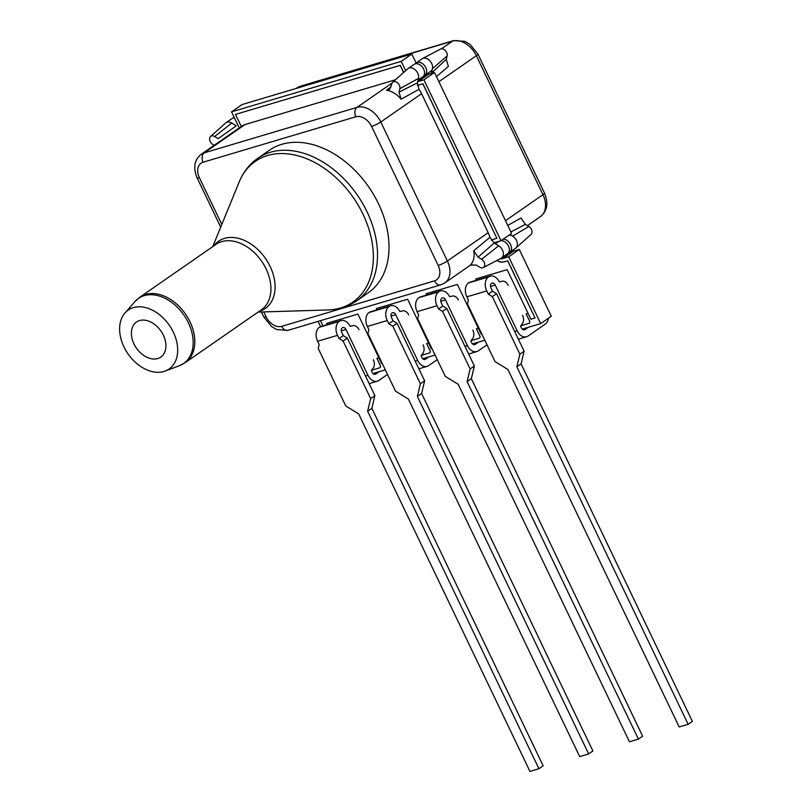 <?xml version="1.0" encoding="UTF-8"?>
<svg xmlns="http://www.w3.org/2000/svg" width="812" height="812" viewBox="0 0 812 812"><rect width="100%" height="100%" fill="white"/><g stroke="black" fill="none" stroke-linecap="round" stroke-linejoin="round"><path stroke-width="1.22" d="M379.092 371.713L375.753 374.027A3.542 2.466 -106.6 0 1 375.256 374.271A3.542 2.466 -106.6 0 1 372.17 372.322L371.338 370.597L373.175 368.1A7.227 5.024 73.4 0 0 373.337 359.706M358.965 329.702A7.227 5.024 73.4 0 0 352.844 325.673L350.124 326.322A10.759 7.491 73.4 0 0 340.847 320.598A10.759 7.491 73.4 0 0 339.325 321.329L319.431 327.256A10.759 7.491 -106.6 0 1 320.943 326.515L340.847 320.598M343.09 341.04L339.061 338.563L343.293 335.63L347.323 338.096L343.09 341.04L370.658 398.58L367.623 411.237L538.914 768.731L529.952 771.4L358.671 413.897L345.78 405.98L318.213 348.439L319.157 344.491L317.624 341.273A10.759 7.491 -106.6 0 1 319.339 327.307L319.431 327.256M370.658 398.58L374.89 395.637L347.323 338.096M339.061 338.563L337.518 335.346A10.759 7.491 73.4 0 1 339.243 321.39L339.325 321.329M538.914 768.731L543.147 765.797L371.866 408.294L374.89 395.637M343.293 335.63L341.75 332.412A3.542 2.466 -106.6 0 1 342.319 327.815L342.4 327.764A3.542 2.466 -106.6 0 1 342.908 327.52A3.542 2.466 -106.6 0 1 345.993 329.469L367.927 375.256A10.759 7.491 73.4 0 0 377.316 381.193A10.759 7.491 73.4 0 0 378.828 380.463L387.507 374.444M367.623 411.237L371.866 408.294M163.344 335.183A21.335 14.941 -124.7 0 0 136.497 322.029A21.335 14.941 -124.7 0 0 133.97 343.923A21.335 14.941 -124.7 0 0 160.806 357.077A21.335 14.941 -124.7 0 0 163.344 335.183M356.722 300.795A86.742 60.758 55.3 0 0 367.014 211.739A86.742 60.758 55.3 0 0 257.851 158.238L269.34 150.271A86.742 60.758 55.3 0 1 378.504 203.771A86.742 60.758 55.3 0 1 368.212 292.827L356.722 300.795C348.328 306.55 338.766 309.605 328.058 309.961A85.625 59.976 -124.7 0 0 363.005 214.216A85.625 59.976 -124.7 0 0 297.425 155.65A85.625 59.976 -124.7 0 0 239.215 181.888L212.724 246.655M173.342 332.199A35.86 25.111 55.3 0 1 165.212 371.043A35.86 25.111 55.3 0 1 123.962 346.897A35.86 25.111 55.3 0 1 124.957 313.016A35.86 25.111 55.3 0 1 173.342 332.199M214.175 145.307L212.754 144.434A5.105 3.573 55.3 0 1 210.552 136.487L225.665 122.988A7.582 5.308 55.3 0 1 226.02 122.703L231.958 118.593A7.582 5.308 55.3 0 1 233.044 118.065A7.582 5.308 55.3 0 1 234.424 117.892M226.02 122.703A7.582 5.308 55.3 0 1 227.116 122.186A7.582 5.308 55.3 0 1 231.755 123.059L236.272 125.84L218.113 138.659L214.642 136.538L231.755 123.059M408.152 68.482A7.582 5.308 55.3 0 1 409.238 67.964A7.582 5.308 55.3 0 1 416.069 70.695A7.582 5.308 55.3 0 1 418.454 78.388L417.398 82.834L419.002 89.33L401.077 99.206A21.335 14.941 55.3 0 0 386.522 90.264L389.618 89.452L391.81 83.788A5.105 3.573 55.3 0 1 392.683 82.266L407.797 68.766A7.582 5.308 55.3 0 1 408.152 68.482L414.09 64.371A7.582 5.308 55.3 0 1 415.176 63.843A7.582 5.308 55.3 0 1 423.235 68.289A7.582 5.308 55.3 0 1 422.727 76.835L418.058 80.073M501.105 240.646A7.582 5.308 55.3 0 1 508.393 245.955A7.582 5.308 55.3 0 1 507.52 253.811L501.593 257.922A7.582 5.308 55.3 0 1 501.207 258.165L483.262 267.595A5.105 3.573 55.3 0 1 482.795 267.777A5.105 3.573 55.3 0 1 479.679 267.189L476.208 265.057L470.29 265.088A21.335 14.941 -124.7 0 0 473.711 250.796L489.91 237.327A21.335 14.941 -124.7 0 0 488.174 232.699L421.58 93.705A21.335 14.941 -124.7 0 0 419.002 89.33M489.91 237.327L494.153 243.042L498.68 245.813A7.582 5.308 55.3 0 1 503.186 252.065A7.582 5.308 55.3 0 1 501.593 257.922M392.683 82.266A5.105 3.573 55.3 0 1 393.647 81.718A5.105 3.573 55.3 0 1 398.245 83.555A5.105 3.573 55.3 0 1 399.849 88.731L399.037 92.142L417.398 82.834M494.153 243.042L478.106 257.16L481.567 259.292A5.105 3.573 55.3 0 1 484.642 263.687A5.105 3.573 55.3 0 1 483.262 267.595M395.454 79.779L245.031 124.561A21.335 14.941 -124.7 0 0 241.976 126.022A21.335 14.941 -124.7 0 0 241.814 126.134M386.522 90.264L391.12 86.671M478.106 257.16L473.711 250.796M401.077 99.206L399.037 92.142M210.552 136.487A5.105 3.573 55.3 0 1 214.642 136.538M471.102 340.604L479.131 338.218A2.274 1.594 -124.7 0 0 479.456 338.066A2.274 1.594 -124.7 0 0 479.73 335.721L476.39 328.748L478.329 328.17M479.456 338.066L479.506 338.036A2.274 1.594 -124.7 0 0 479.506 338.036A2.274 1.594 -124.7 0 0 479.77 335.701L476.431 328.728M520.847 325.805L528.876 323.409A2.274 1.594 -124.7 0 0 529.201 323.257A2.274 1.594 -124.7 0 0 529.475 320.913L526.125 313.94L528.074 313.361M529.201 323.257L529.241 323.227A2.274 1.594 -124.7 0 0 529.241 323.227A2.274 1.594 -124.7 0 0 529.515 320.892L526.176 313.919M421.357 355.412L429.386 353.027A2.274 1.594 -124.7 0 0 429.721 352.875A2.274 1.594 -124.7 0 0 429.984 350.53L426.696 343.537M429.721 352.875L429.761 352.844A2.274 1.594 -124.7 0 0 429.761 352.844A2.274 1.594 -124.7 0 0 430.025 350.51L426.645 343.557L428.584 342.979M371.612 370.221L379.651 367.836A2.274 1.594 -124.7 0 0 379.975 367.684A2.274 1.594 -124.7 0 0 380.239 365.339L376.9 358.366L378.839 357.787M379.996 367.663A2.274 1.594 -124.7 0 0 380.016 367.653A2.274 1.594 -124.7 0 0 380.29 365.309L376.951 358.346M416.109 62.96L411.826 54.018L242.128 104.535L231.542 111.873L238.261 125.911A9.034 6.323 55.3 0 1 238.626 126.753M494.031 242.961A9.034 6.323 55.3 0 1 495.117 242.473L500.994 240.728L511.58 233.379L434.491 72.481L428.614 74.227A9.034 6.323 55.3 0 1 426.27 74.379M522.238 329.104L540.701 323.602L551.287 316.254L519.284 249.457L513.407 251.212A9.034 6.323 55.3 0 1 511.063 251.355M411.826 54.018L401.229 61.357L231.542 111.873M405.685 70.654L401.229 61.357M434.491 72.481L423.894 79.83L418.028 81.576A9.034 6.323 55.3 0 1 417.672 81.667M500.994 240.728L423.894 79.83M519.284 249.457L508.688 256.805L502.821 258.551A9.034 6.323 55.3 0 1 500.243 258.673M540.701 323.602L508.688 256.805M373.002 373.53L385.314 369.866M422.747 358.721L435.059 355.057M472.493 343.912L484.805 340.248M318.091 321.379L320.608 326.627M403.615 72.501L400.204 65.376L235.48 114.411L240.667 125.231A12.637 8.851 55.3 0 1 241.205 126.489M320.486 320.659L322.993 325.906M327.165 324.668L326.556 323.399L357.899 314.071L381.62 363.593L382.229 363.411M376.91 309.859L376.301 308.59L407.634 299.263L431.365 348.784L431.964 348.602M426.655 295.05L426.046 293.782L457.379 284.454L481.11 333.976L481.709 333.793M476.39 280.241L475.791 278.973L507.124 269.645L530.875 319.217L535.047 317.969L507.662 260.825L504.272 261.829A12.637 8.851 55.3 0 1 496.761 260.5M491.717 240.159A12.637 8.851 55.3 0 0 491.392 240.403A12.637 8.851 55.3 0 1 491.676 240.19A12.637 8.851 55.3 0 1 493.493 239.317L496.873 238.312L422.869 83.839L419.479 84.854A12.637 8.851 55.3 0 1 417.307 85.148M403.696 72.43L400.286 65.315L235.48 114.411M496.873 238.312L422.95 83.788L419.56 84.793A12.637 8.851 55.3 0 1 417.307 85.087M535.047 317.969L507.744 260.764L504.353 261.768A12.637 8.851 55.3 0 1 496.853 260.449M478.572 342.096L475.233 344.42A3.542 2.466 -106.6 0 1 474.736 344.653A3.542 2.466 -106.6 0 1 471.65 342.705L470.828 340.979L472.655 338.482A7.227 5.024 73.4 0 0 472.828 330.088M458.445 300.085A7.227 5.024 73.4 0 0 452.335 296.055L449.615 296.705A10.759 7.491 73.4 0 0 440.327 290.98A10.759 7.491 73.4 0 0 438.815 291.711L418.911 297.639A10.759 7.491 -106.6 0 1 420.433 296.898L440.327 290.98M442.57 311.422L438.541 308.946L442.784 306.012L446.813 308.479L442.57 311.422L470.138 368.963L467.113 381.62L638.394 739.113L629.442 741.782L458.161 384.279L445.27 376.362L417.703 318.822L418.647 314.873L417.104 311.656A10.759 7.491 -106.6 0 1 418.83 297.689L418.911 297.639M470.138 368.963L474.381 366.019L446.813 308.479M438.541 308.946L437.008 305.728A10.759 7.491 73.4 0 1 438.724 291.772L438.815 291.711M638.394 739.113L642.627 736.179L471.346 378.676L474.381 366.019M442.784 306.012L441.241 302.795A3.542 2.466 -106.6 0 1 441.809 298.197L441.89 298.146A3.542 2.466 -106.6 0 1 442.388 297.902A3.542 2.466 -106.6 0 1 445.473 299.851L467.418 345.638A10.759 7.491 73.4 0 0 476.796 351.576A10.759 7.491 73.4 0 0 478.319 350.845L486.997 344.826M467.113 381.62L471.346 378.676M528.318 327.287L524.978 329.611A3.542 2.466 -106.6 0 1 524.481 329.845A3.542 2.466 -106.6 0 1 521.395 327.896L520.573 326.17L522.4 323.673A7.227 5.024 73.4 0 0 522.563 315.279M508.19 285.276A7.227 5.024 73.4 0 0 502.08 281.246L499.35 281.896A10.759 7.491 73.4 0 0 490.072 276.171A10.759 7.491 73.4 0 0 488.55 276.902L468.656 282.83A10.759 7.491 -106.6 0 1 470.178 282.089L490.072 276.171M492.316 296.613L488.286 294.137L492.529 291.203L496.548 293.67L492.316 296.613L519.883 354.154L516.858 366.811L688.14 724.304L679.187 726.973L507.896 369.47L495.015 361.553L467.448 304.013L468.392 300.064L466.849 296.847A10.759 7.491 -106.6 0 1 468.575 282.88L468.656 282.83M519.883 354.154L524.116 351.21L496.548 293.67M488.286 294.137L486.743 290.919A10.759 7.491 73.4 0 1 488.469 276.963L488.55 276.902M688.14 724.304L692.372 721.371L521.091 363.867L524.116 351.21M492.529 291.203L490.986 287.986A3.542 2.466 -106.6 0 1 491.554 283.388L491.636 283.337A3.542 2.466 -106.6 0 1 492.133 283.094A3.542 2.466 -106.6 0 1 495.218 285.042L517.163 330.829A10.759 7.491 73.4 0 0 526.541 336.767A10.759 7.491 73.4 0 0 528.064 336.036L545.299 324.079A10.759 7.491 73.4 0 0 548.415 318.253M516.858 366.811L521.091 363.867M508.454 252.887A7.582 5.308 -124.7 0 0 508.556 252.857A7.582 5.308 -124.7 0 0 509.642 252.339A7.582 5.308 -124.7 0 0 510.515 244.483A7.582 5.308 -124.7 0 0 503.217 239.185M509.642 252.339L515.569 248.228A7.582 5.308 -124.7 0 0 515.935 247.944A7.582 5.308 -124.7 0 0 512.656 236.119A7.582 5.308 -124.7 0 0 509.154 235.064M423.661 75.912A7.582 5.308 -124.7 0 0 423.762 75.881A7.582 5.308 -124.7 0 0 424.849 75.364A7.582 5.308 -124.7 0 0 425.356 66.828A7.582 5.308 -124.7 0 0 417.287 62.382A7.582 5.308 -124.7 0 0 416.201 62.9A7.582 5.308 -124.7 0 0 415.277 63.823M424.849 75.364L430.776 71.253A7.582 5.308 -124.7 0 0 432.441 68.695A7.582 5.308 -124.7 0 0 430.045 61.001A7.582 5.308 -124.7 0 0 423.225 58.261A7.582 5.308 -124.7 0 0 422.524 58.545A7.582 5.308 -124.7 0 0 422.138 58.789L416.201 62.9M447.128 55.937L432.441 68.695L431.375 73.131L446.316 59.347L447.128 55.937A5.105 3.573 -124.7 0 0 445.524 50.76A5.105 3.573 -124.7 0 0 440.926 48.923A5.105 3.573 -124.7 0 0 440.459 49.116L422.524 58.545M515.935 247.944L531.048 234.445A5.105 3.573 -124.7 0 0 528.845 226.497L512.656 236.119L509.997 234.485M446.316 59.347L448.356 66.411L436.47 76.622M507.784 225.452L520.989 218.002L525.384 224.366L510.88 231.927M528.845 226.497L525.384 224.366M234.059 117.131A7.582 5.308 -124.7 0 0 233.145 118.044M428.837 356.904L425.498 359.219A3.542 2.466 -106.6 0 1 424.991 359.462A3.542 2.466 -106.6 0 1 421.905 357.513L421.083 355.788L422.92 353.291A7.227 5.024 73.4 0 0 423.082 344.897M408.71 314.894A7.227 5.024 73.4 0 0 402.59 310.864L399.869 311.514A10.759 7.491 73.4 0 0 390.582 305.789A10.759 7.491 73.4 0 0 389.07 306.52L369.166 312.447A10.759 7.491 -106.6 0 1 370.688 311.707L390.582 305.789M392.825 326.231L388.806 323.755L393.038 320.821L397.068 323.288L392.825 326.231L420.393 383.772L417.368 396.429L588.649 753.922L579.697 756.591L408.416 399.088L395.525 391.171L367.958 333.63L368.902 329.682L367.359 326.465A10.759 7.491 -106.6 0 1 369.084 312.498L369.166 312.447M420.393 383.772L424.635 380.828L397.068 323.288M388.806 323.755L387.263 320.537A10.759 7.491 73.4 0 1 388.978 306.581L389.07 306.52M588.649 753.922L592.892 750.988L421.601 393.485L424.635 380.828M393.038 320.821L391.496 317.604A3.542 2.466 -106.6 0 1 392.064 313.006L392.145 312.955A3.542 2.466 -106.6 0 1 392.653 312.711A3.542 2.466 -106.6 0 1 395.738 314.66L417.672 360.447A10.759 7.491 73.4 0 0 427.051 366.385A10.759 7.491 73.4 0 0 428.574 365.654L437.252 359.635M417.368 396.429L421.601 393.485M375.753 374.027L374.697 374.342M339.243 321.39L319.339 327.307M337.518 335.346L317.624 341.273M345.993 329.469L341.304 330.87M367.927 375.256L365.471 375.986M185.248 362.619L261.393 309.808A39.818 27.892 -124.7 0 0 266.113 268.934A39.818 27.892 -124.7 0 0 216.002 244.371L139.867 297.192A39.818 27.892 55.3 0 1 189.978 321.745A39.818 27.892 55.3 0 1 185.248 362.619L179.401 365.694A39.605 27.74 -124.7 0 0 188.384 322.79A39.605 27.74 -124.7 0 0 134.934 301.597L124.957 313.016M213.779 245.924A40.935 28.674 55.3 0 1 270.132 266.448A40.935 28.674 55.3 0 1 259.16 311.351M481.567 259.292L498.68 245.813M263.707 311.92L265.981 316.68A14.108 9.876 -124.7 0 0 281.713 326.343L434.471 280.871A14.108 9.876 -124.7 0 0 438.165 265.422L371.571 126.418A14.108 9.876 -124.7 0 0 355.839 116.755L203.081 162.227A14.108 9.876 -124.7 0 0 199.387 177.676L221.798 224.457M241.976 126.022L201.183 154.321A21.335 14.941 55.3 0 1 204.238 152.859L356.996 107.387A21.335 14.941 55.3 0 1 380.777 122.003L447.382 260.997L488.174 232.699M438.165 265.422A7.227 1.157 154.4 0 0 447.382 260.997A21.335 14.941 55.3 0 1 444.844 282.901L471.721 264.255M371.571 126.418A7.227 1.157 154.4 0 0 380.777 122.003L421.58 93.705M355.839 116.755A7.227 5.024 -106.6 0 1 356.996 107.387L392.074 83.047M203.081 162.227A7.227 5.024 -106.6 0 1 204.238 152.859L245.031 124.561M399.849 88.731L418.454 78.388M199.387 177.676A7.227 1.157 154.4 0 1 197.113 177.858C192.962 167.637 194.322 159.791 201.183 154.321M444.844 282.901L440.764 284.85A7.227 5.024 -106.6 0 1 434.471 280.871M265.981 316.68A7.227 1.157 154.4 0 1 263.707 316.863L261.373 311.991M440.764 284.85L288.016 330.332A7.227 5.024 -106.6 0 1 281.713 326.343M428.614 74.227L418.028 81.576M513.407 251.212L502.821 258.551M475.233 344.42L474.188 344.724M438.724 291.772L418.83 297.689M437.008 305.728L417.104 311.656M445.473 299.851L440.784 301.252M467.418 345.638L464.961 346.369M524.978 329.611L523.933 329.916M488.469 276.963L468.575 282.88M486.743 290.919L466.849 296.847M495.218 285.042L490.529 286.443M517.163 330.829L514.707 331.56M505.5 220.681L542.954 194.707A7.227 1.157 -25.6 0 0 544.487 193.063C548.638 203.294 547.278 211.14 540.416 216.611A21.335 14.941 -124.7 0 0 542.954 194.707L476.35 55.713A21.335 14.941 -124.7 0 0 452.568 41.097L299.811 86.569L297.811 87.95M441.413 48.832L452.568 41.097A7.227 5.024 -106.6 0 1 453.583 40.6L300.836 86.072A7.227 5.024 -106.6 0 0 299.811 86.569A21.335 14.941 -124.7 0 0 296.756 88.031L296.147 88.447M544.487 193.063L477.892 54.069A7.227 1.157 -25.6 0 1 476.35 55.713L438.896 81.687M425.498 359.219L424.443 359.533M388.978 306.581L369.084 312.498M387.263 320.537L367.359 326.465M395.738 314.66L391.039 316.061M417.672 360.447L415.216 361.178M377.316 381.193L369.135 383.629M258.114 312.082L328.058 309.961M165.212 371.043L179.401 365.694M220.712 227.127L197.113 177.858M263.707 316.863L271.553 326.566L276.831 329.591L288.016 330.332M498.852 241.367L495.361 243.783M139.867 297.192L134.934 301.597M257.851 158.238C249.507 164.095 243.295 171.971 239.215 181.888M476.796 351.576L468.625 354.012M526.541 336.767L518.371 339.203M540.416 216.611L527.424 225.624M477.892 54.069L470.036 44.366L464.768 41.331L453.583 40.6M296.756 88.031L300.836 86.072M427.051 366.385L418.88 368.821"/></g></svg>
